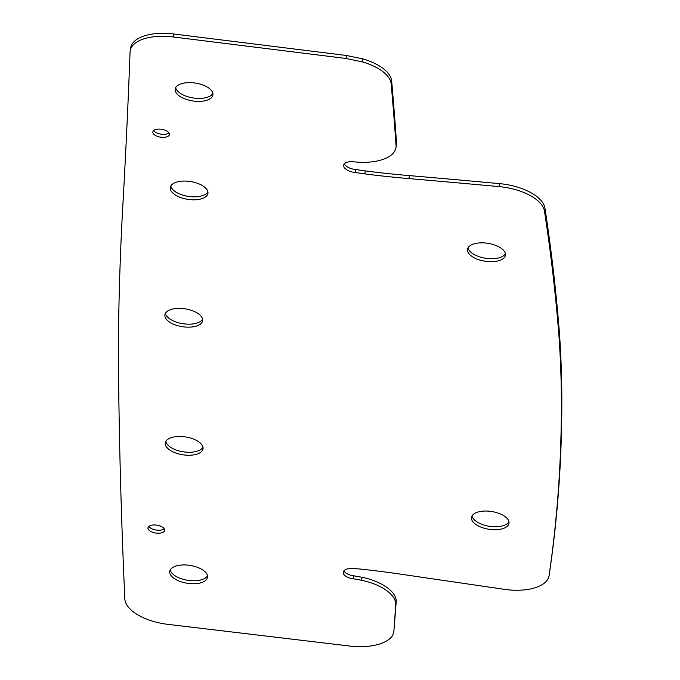 <?xml version="1.0" encoding="UTF-8"?>
<svg xmlns="http://www.w3.org/2000/svg" width="680" height="680" viewBox="0 0 680 680"><rect width="100%" height="100%" fill="white"/><g stroke="black" fill="none" stroke-linecap="round" stroke-linejoin="round"><path stroke-width="1.02" d="M184.169 454.979A19.082 9.036 8.9 0 1 165.308 442.918A19.082 9.036 8.9 0 1 184.169 436.738A19.082 9.036 8.9 0 1 203.022 448.8A19.082 9.036 8.9 0 1 184.169 454.979M202.988 447.262A19.082 9.036 8.9 0 1 184.629 451.988A19.082 9.036 8.9 0 1 165.809 441.464M156.298 533.111A8.406 3.978 8.9 0 1 147.985 527.799A8.406 3.978 8.9 0 1 156.298 525.071A8.406 3.978 8.9 0 1 164.602 530.383A8.406 3.978 8.9 0 1 156.298 533.111M164.212 528.793A8.406 3.978 8.9 0 1 156.757 530.119A8.406 3.978 8.9 0 1 148.844 526.396M183.761 326.885A19.082 9.036 8.9 0 1 164.908 314.823A19.082 9.036 8.9 0 1 183.761 308.644A19.082 9.036 8.9 0 1 202.623 320.705A19.082 9.036 8.9 0 1 183.761 326.885M202.589 319.166A19.082 9.036 8.9 0 1 184.229 323.892A19.082 9.036 8.9 0 1 165.41 313.378M490.246 529.439A18.963 8.976 8.9 0 1 471.504 517.454A18.963 8.976 8.9 0 1 490.246 511.309A18.963 8.976 8.9 0 1 508.988 523.294A18.963 8.976 8.9 0 1 490.246 529.439M508.954 521.755A18.963 8.976 8.9 0 1 490.713 526.447A18.963 8.976 8.9 0 1 472.005 516.001M161.118 137.241A8.398 3.978 8.9 0 1 152.813 131.937A8.398 3.978 8.9 0 1 161.118 129.217A8.398 3.978 8.9 0 1 169.413 134.521A8.398 3.978 8.9 0 1 161.118 137.241M169.022 132.931A8.398 3.978 8.9 0 1 161.577 134.257A8.398 3.978 8.9 0 1 153.671 130.543M189.125 199.537A19.04 9.01 8.9 0 1 170.306 187.51A19.04 9.01 8.9 0 1 189.125 181.339A19.04 9.01 8.9 0 1 207.935 193.375A19.04 9.01 8.9 0 1 189.125 199.537M207.901 191.837A19.04 9.01 8.9 0 1 189.584 196.554A19.04 9.01 8.9 0 1 170.807 186.056M505.452 254.643A19.159 9.069 8.9 0 1 505.401 255.221A19.159 9.069 8.9 0 1 486.472 261.426A19.159 9.069 8.9 0 1 467.534 249.322A19.159 9.069 8.9 0 1 468.988 246.611A19.159 9.069 8.9 0 1 490.331 243.78A19.159 9.069 8.9 0 1 505.452 254.643M505.367 253.691A19.159 9.069 8.9 0 1 486.94 258.442A19.159 9.069 8.9 0 1 468.035 247.869M188.641 583.465A19.099 9.036 8.9 0 1 169.77 571.404A19.099 9.036 8.9 0 1 188.641 565.216A19.099 9.036 8.9 0 1 207.51 577.286A19.099 9.036 8.9 0 1 188.641 583.465M207.476 575.748A19.099 9.036 8.9 0 1 189.108 580.482A19.099 9.036 8.9 0 1 170.272 569.95M194.046 101.133A19.082 9.036 8.9 0 1 175.194 89.072A19.082 9.036 8.9 0 1 194.046 82.892A19.082 9.036 8.9 0 1 212.899 94.953A19.082 9.036 8.9 0 1 194.046 101.133M212.865 93.415A19.082 9.036 8.9 0 1 194.514 98.141A19.082 9.036 8.9 0 1 175.686 87.627M167.679 624.325A43.239 20.468 8.9 0 1 124.856 599.012A26933.482 12749.498 8.9 0 1 118.354 349.902A12558.019 5944.586 8.9 0 1 122.884 204.655A35471.903 16791.333 -171.1 0 0 130.084 51.808A43.103 20.409 8.9 0 1 130.186 50.873A43.103 20.409 8.9 0 1 173.332 36.983L346.026 58.48L362.457 61.905A43.342 20.519 8.9 0 1 391.153 83.64A13797.701 6531.417 8.9 0 1 396.108 146.328A43.817 20.74 8.9 0 1 395.998 147.509A43.817 20.74 8.9 0 1 353.727 161.815A10.2 4.828 -171.1 0 0 343.655 165.112A10.2 4.828 -171.1 0 0 343.689 166.013A11.322 5.355 -171.1 0 0 354.892 172.482A11.322 5.355 -171.1 0 0 355.164 172.516L364.803 173.893A468.639 221.841 -171.1 0 0 373.592 174.989A468.639 221.841 -171.1 0 0 408.952 178.594A7152.537 3385.796 8.9 0 1 499.324 186.643A43.171 20.434 8.9 0 1 544.527 211.412A7047.681 3336.165 8.9 0 1 559.104 337.781A4694.525 2222.248 8.9 0 1 561.187 383.758A5218.167 2470.126 8.9 0 1 549.117 575.356A43.112 20.409 8.9 0 1 549.075 575.654A43.112 20.409 8.9 0 1 506.481 589.619A43.112 20.409 8.9 0 1 503.973 589.279L397.486 573.699A532.202 251.931 -171.1 0 0 364.505 569.5L354.714 568.514A11.585 5.482 -171.1 0 0 343.255 572.262A11.585 5.482 -171.1 0 0 343.221 572.602A10.293 4.87 -171.1 0 0 353.362 578.808L361.632 580.278A42.22 19.983 8.9 0 1 395.751 604.486L393.89 631.38L392.708 635.281A45.339 21.462 8.9 0 1 349.384 646A45.339 21.462 8.9 0 1 348.44 645.881L167.969 624.359A43.239 20.468 8.9 0 1 167.679 624.325M344.335 163.769A11.322 5.355 -171.1 0 0 355.351 169.498A11.322 5.355 -171.1 0 0 355.631 169.532L365.271 170.909A468.639 221.841 -171.1 0 0 374.059 172.006A468.639 221.841 -171.1 0 0 409.42 175.61A7152.537 3385.796 8.9 0 1 499.783 183.659A43.171 20.434 8.9 0 1 544.994 208.42A7047.681 3336.165 8.9 0 1 559.572 334.798A4694.525 2222.248 8.9 0 1 561.646 380.774A5218.167 2470.126 8.9 0 1 549.585 572.365A43.112 20.409 8.9 0 1 549.542 572.67A43.112 20.409 8.9 0 1 549.491 572.976M355.631 169.532L355.164 172.516M130.186 50.873L130.645 47.889A43.103 20.409 8.9 0 1 173.791 34L346.494 55.497L362.925 58.922A43.342 20.519 8.9 0 1 391.62 80.656A13797.701 6531.417 8.9 0 1 396.576 143.344A43.817 20.74 8.9 0 1 396.466 144.525L395.998 147.509M343.944 570.817A10.293 4.87 -171.1 0 0 353.829 575.824L362.1 577.294A42.22 19.983 8.9 0 1 396.219 601.494L393.89 631.38M362.925 58.922L362.457 61.905M346.494 55.497L346.026 58.48M391.62 80.656L391.153 83.64M396.576 143.344L396.108 146.328M343.961 164.271L343.689 166.013M365.271 170.909L364.803 173.893M544.994 208.42L544.527 211.412M549.585 572.365L549.117 575.356M353.829 575.824L353.362 578.808M362.1 577.294L361.632 580.278M396.219 601.494L395.751 604.486M409.42 175.61L408.952 178.594M499.783 183.659L499.324 186.643M559.572 334.798L559.104 337.781M561.646 380.774L561.187 383.758M343.332 571.923L343.221 572.602M173.791 34L173.332 36.983M549.542 572.67L549.075 575.654"/></g></svg>
